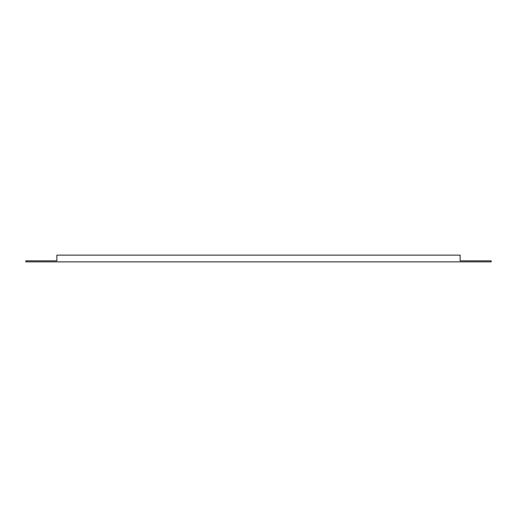 <?xml version="1.0" encoding="UTF-8"?>
<svg xmlns="http://www.w3.org/2000/svg" width="517" height="517" viewBox="0 0 517 517"><rect width="100%" height="100%" fill="white"/><g stroke="black" fill="none" stroke-linecap="round" stroke-linejoin="round"><path stroke-width="0.78" d="M56.87 260.827L25.85 260.827L25.85 261.861L491.15 261.861L491.15 260.827L460.13 260.827L460.13 255.139L56.87 255.139L56.87 260.827"/></g></svg>
